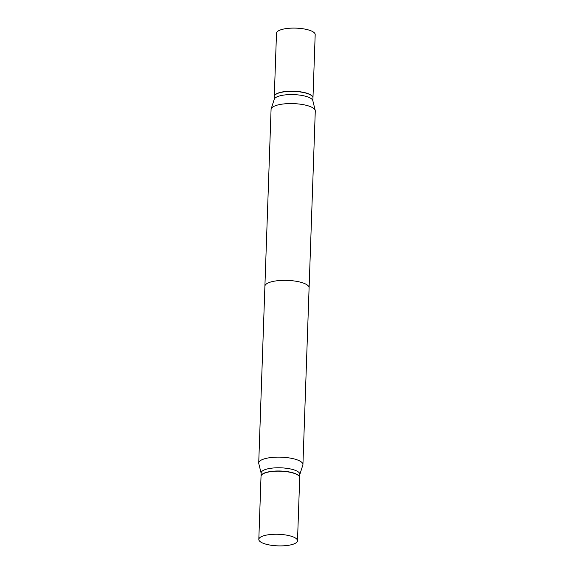 <?xml version="1.0" encoding="UTF-8"?>
<svg xmlns="http://www.w3.org/2000/svg" width="574" height="574" viewBox="0 0 574 574"><rect width="100%" height="100%" fill="white"/><g stroke="black" fill="none" stroke-linecap="round" stroke-linejoin="round"><path stroke-width="0.86" d="M312.974 97.781A19.358 5.79 -178 0 0 312.974 97.702L315.183 34.598A19.358 5.79 -178 0 0 302.52 28.7A19.358 5.79 -178 0 0 280.973 29.74A19.358 5.79 -178 0 0 276.496 33.249L274.293 96.346A19.358 5.79 -178 0 0 274.293 96.432M312.974 97.702A19.358 5.79 -178 0 0 300.31 91.804A19.358 5.79 -178 0 0 278.77 92.845A19.358 5.79 -178 0 0 274.293 96.346M302.828 465.105A22.113 6.615 -178 0 0 302.928 464.553A22.113 6.615 -178 0 0 288.457 457.815A22.113 6.615 -178 0 0 263.846 459.006A22.113 6.615 -178 0 0 258.723 463.01A22.113 6.615 -178 0 0 258.781 463.562A22.113 6.615 -178 0 1 258.723 463.01L264.901 286.225A22.113 6.615 2 0 1 270.017 282.221A22.113 6.615 2 0 1 294.634 281.03A22.113 6.615 2 0 1 309.099 287.775L302.928 464.553A22.113 6.615 -178 0 0 288.457 457.815A22.113 6.615 -178 0 0 263.846 459.006A22.113 6.615 -178 0 0 258.723 463.01L271.072 109.447A22.113 6.615 -178 0 1 271.172 108.895A22.113 6.615 -178 0 1 276.194 105.444A22.113 6.615 -178 0 1 299.929 104.138A22.113 6.615 -178 0 1 315.219 110.438A22.113 6.615 -178 0 1 315.277 110.99L302.928 464.553A22.113 6.615 -178 0 1 302.828 465.105L299.815 474.519L302.828 465.105M299.829 474.275A19.358 5.79 -178 0 0 287.165 468.377A19.358 5.79 -178 0 0 265.618 469.424A19.358 5.79 -178 0 0 261.141 472.926A19.358 5.79 -178 0 1 265.618 469.424A19.358 5.79 -178 0 1 287.165 468.377A19.358 5.79 -178 0 1 299.829 474.275L299.714 477.482A19.358 5.79 -178 0 0 287.05 471.584A19.358 5.79 -178 0 0 265.511 472.632A19.358 5.79 -178 0 0 261.026 476.133A19.358 5.79 -178 0 0 261.026 476.219A19.358 5.79 -178 0 1 261.026 476.133L261.141 472.926L261.026 476.133A19.358 5.79 -178 0 1 265.511 472.632A19.358 5.79 -178 0 1 287.05 471.584A19.358 5.79 -178 0 1 299.714 477.482L299.829 474.275M293.027 544.26A19.358 5.79 -178 0 0 297.504 540.751A19.358 5.79 -178 0 0 284.84 534.853A19.358 5.79 -178 0 0 263.301 535.901A19.358 5.79 -178 0 0 258.817 539.402A19.358 5.79 -178 0 0 271.48 545.3A19.358 5.79 -178 0 0 293.027 544.26A19.358 5.79 -178 0 0 297.504 540.751A19.358 5.79 -178 0 0 284.84 534.853A19.358 5.79 -178 0 0 263.301 535.901A19.358 5.79 -178 0 0 258.817 539.402A19.358 5.79 -178 0 0 271.48 545.3A19.358 5.79 -178 0 0 293.027 544.26M299.707 477.654A19.358 5.79 -178 0 0 287.043 471.756A19.358 5.79 -178 0 0 265.504 472.797A19.358 5.79 -178 0 0 261.026 476.298A19.358 5.79 -178 0 1 265.504 472.797A19.358 5.79 -178 0 1 287.043 471.756A19.358 5.79 -178 0 1 299.707 477.654L297.504 540.751L299.707 477.654M315.219 110.438L312.808 100.586A19.358 5.79 -178 0 0 299.427 95.069A19.358 5.79 -178 0 0 278.655 96.217A19.358 5.79 -178 0 0 274.257 99.237L271.172 108.895M312.866 100.83L312.974 97.867A19.358 5.79 -178 0 0 312.062 96.023A19.358 5.79 -178 0 0 297.339 91.625A19.358 5.79 -178 0 0 278.763 93.01A19.358 5.79 -178 0 0 275.326 94.739A19.358 5.79 -178 0 0 274.286 96.518L274.185 99.481M311.976 95.944A19.179 5.733 -178 0 0 311.897 95.865A19.179 5.733 -178 0 0 297.31 91.51A19.179 5.733 -178 0 0 278.907 92.88A19.179 5.733 -178 0 0 275.498 94.588A19.179 5.733 -178 0 0 275.412 94.667M261.134 473.17L258.781 463.562L261.134 473.17M258.817 539.402L261.026 476.298L258.817 539.402"/></g></svg>
